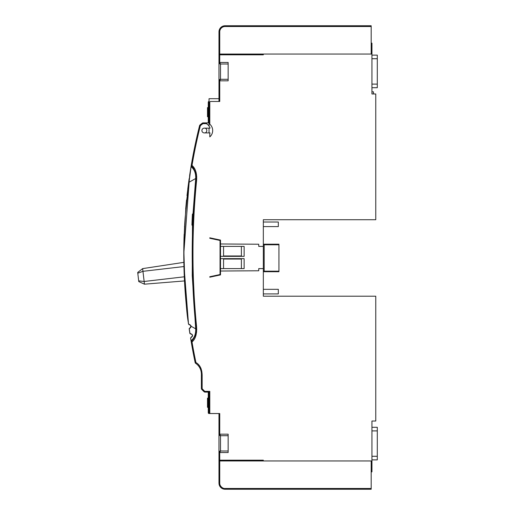 <?xml version="1.0" encoding="UTF-8"?>
<svg xmlns="http://www.w3.org/2000/svg" width="515" height="515" viewBox="0 0 515 515"><rect width="100%" height="100%" fill="white"/><g stroke="black" fill="none" stroke-linecap="round" stroke-linejoin="round"><path stroke-width="0.77" d="M192.024 222.345L192.217 225.358L192.024 222.345A738.974 738.974 90 0 1 192.262 216.867L191.921 225.042L192.745 225.377L192.198 253.676L195.397 322.242M192.262 216.867L192.398 214.169L192.571 216.879L192.719 213.88L193.273 213.912L195.397 185.11M192.398 214.169L193.273 213.912M201.378 374.881L201.384 375.287C201.61 370.008 199.659 365.985 195.546 363.217A0.766 0.766 90 0 1 195.191 362.721A527.077 527.077 90 0 1 191.252 342.057A0.766 0.766 90 0 1 191.496 341.361C195.288 337.261 196.717 332.194 195.771 326.156A738.207 738.207 90 0 1 195.771 181.196C196.717 175.158 195.288 170.092 191.496 165.991L193.775 168.746A524.019 524.019 90 0 1 193.775 168.746L193.601 168.469M191.619 341.252L191.992 340.891M194.87 336.276L195.159 335.387M195.385 334.518L195.938 329.31L195.694 332.902M192.456 225.37L192.237 275.737L195.7 328.84C195.867 333.701 194.567 337.441 191.805 340.048L191.168 341.001L190.595 338.104L191.252 342.057L191.496 341.361L191.245 341.928M191.805 340.048L191.496 341.361L191.284 341.677L191.168 341.001L191.252 342.057L192.005 341.928A526.317 526.317 -90 0 0 195.945 362.56C199.923 364.768 201.989 369.01 202.144 375.287L202.144 388.419A0.766 0.766 -90 0 0 202.369 388.96L204.532 391.123A0.766 0.766 -90 0 0 205.073 391.349L209.792 391.349L209.792 412.766A0.766 0.766 -90 0 0 210.558 413.532L219.738 413.532L219.738 434.177L228.151 434.177L228.151 452.537L219.738 452.537L219.738 460.185L263.332 460.185L263.332 460.951L218.972 460.951L218.972 452.537L219.345 451.539L220.369 451.011L228.151 451.005L220.504 451.005A1.532 1.532 -90 0 0 219.429 451.449L220.369 451.011M191.245 165.424L191.252 165.296A527.077 527.077 90 0 1 199.562 125.712A1.532 1.532 90 0 1 200.103 124.875L202.241 123.214A1.532 1.532 90 0 1 203.18 122.885L208.266 122.885L204.275 122.885L208.266 122.885L204.275 122.885L206.309 123.652L203.18 123.652A0.766 0.766 -90 0 0 202.71 123.812L200.573 125.48A0.766 0.766 -90 0 0 200.303 125.898A526.317 526.317 -90 0 0 192.005 165.424C195.636 168.457 197.148 173.742 196.53 181.267A737.441 737.441 -90 0 0 196.53 326.085C197.071 333.842 195.565 339.121 192.005 341.928L191.496 341.361A0.766 0.766 0 0 0 191.252 342.057L190.582 337.956L191.702 336.984M191.252 165.309L189.681 175.106L183.791 253.676L183.907 264.787L183.791 253.676L183.861 262.354L142.642 268.618L144.142 281.48L184.299 276.8M185.69 208.993L186.379 201.474M183.952 240.569L184.035 237.608M184.151 234.203L183.881 243.73M187.769 189.024L189.16 178.647M186.527 200.058L186.424 201.043M189.095 179.091L187.003 195.571M195.7 328.84L191.052 326.233L190.968 325.725L188.503 324.012L183.907 264.787L188.503 324.012L190.241 324.926L190.988 326.529L190.859 325.75M219.062 460.539L218.972 460.191A0.766 0.766 0 0 0 219.738 460.951L218.972 460.185L219.738 460.185L219.738 460.951L263.332 460.951L219.738 460.951L219.738 483.128C219.577 485.941 222.622 488.799 225.094 488.484L371.18 488.484L371.18 489.25L371.18 460.951L371.939 460.951L371.939 421.025L375.77 421.025L375.77 296.202L263.332 296.202L263.332 268.592L258.742 268.592L258.742 270.768L220.504 271.025L220.504 274.907L209.792 277.199L209.792 276.729L220.047 274.534L220.047 240.466L209.792 238.271L209.792 237.801L220.504 240.093L220.504 243.975L258.742 244.232L258.742 246.408L263.332 246.408L263.332 219.718L375.77 219.718L375.77 93.975L371.939 93.975L371.939 54.049L263.332 54.049L263.332 54.815L219.738 54.815L219.738 62.463L228.151 62.463L228.151 80.823L219.738 80.823L219.738 101.474L210.558 101.474A0.766 0.766 -90 0 0 209.792 102.234L209.792 124.186A8.414 8.414 90 0 1 209.792 136.887L209.792 132.909L204.275 132.909A2.369 2.369 90 0 1 201.906 130.533A2.369 2.369 90 0 1 204.275 128.164L210.03 128.164A7.841 7.841 -90 0 0 209.032 126.117L209.032 98.706L218.972 98.706M209.792 402.981L209.032 402.981L209.032 392.115L209.792 392.115L205.073 392.115A1.532 1.532 90 0 1 203.992 391.664L201.828 389.501A1.532 1.532 90 0 1 201.384 388.419L202.144 388.419M371.18 472.879L371.18 484.66L371.18 472.879M371.18 489.25L371.18 478.081L371.18 489.25L371.18 484.66L371.18 489.25L225.094 489.25C221.373 488.89 219.339 486.849 218.972 483.128L218.972 460.185A0.766 0.766 90 0 0 219.738 460.951L371.18 460.951M218.972 472.879L218.972 471.392M210.03 128.164A7.841 7.841 -90 0 0 206.309 123.652M219.738 460.185L263.332 460.185M228.151 452.537L219.738 452.537L220.504 451.005L220.504 435.709L228.151 435.709L220.452 435.709L219.416 435.259A1.532 1.532 -90 0 0 220.504 435.709L219.738 434.177L228.151 434.177M202.369 388.96L201.828 389.501L203.992 391.664L205.073 392.115L209.032 392.115L205.073 392.115L205.073 391.349L209.792 391.349M198.487 364.614L198.816 364.968M199.151 365.367L199.537 365.856M200.515 367.427L201.223 369.094M201.745 371.019L202.144 374.766M196.704 329.059L196.698 330.012M196.614 331.609L196.518 332.555M195.809 335.877L195.539 336.649M195.095 337.679L194.709 338.452M194.168 339.379L193.769 339.971M193.131 340.801L192.159 341.793M192.758 166.145L193.131 166.57M193.228 166.68L194.116 167.903M194.303 168.193L194.734 168.959M195.887 171.74L196.125 172.615M196.357 173.761L196.498 174.675M196.633 176.046L196.685 177.025M196.691 178.596L196.588 180.63M228.151 80.823L219.738 80.823L220.504 79.291L228.151 79.291L220.504 79.291A1.532 1.532 -90 0 0 219.429 79.735L220.504 79.291L220.504 63.995L228.151 63.995L220.504 63.995A1.532 1.532 -90 0 1 219.435 63.557M218.972 54.815L218.972 47.934L218.972 54.815L219.738 54.049A0.766 0.766 0 0 0 218.972 54.815A0.766 0.766 90 0 1 219.738 54.049L263.332 54.049L263.332 54.815L218.972 54.815L218.972 62.463L219.358 63.474L218.972 62.47L228.151 62.463M243.395 489.25L241.541 489.25M225.094 488.484L225.094 489.25A6.116 6.116 9.7 0 1 219.087 484.293L218.972 483.128L219.738 483.128M375.77 219.718L375.77 96.575M263.332 296.202L263.332 289.321L278.325 289.321L263.332 289.321L263.332 271.727L278.937 271.727L278.937 271.186L264.176 271.186L264.176 271.727M278.325 289.321L278.325 293.904L263.332 293.904L278.325 293.904M278.937 271.186L278.937 244.194L263.332 244.194L263.332 222.01L278.325 222.01L263.332 222.01L263.332 219.718M278.325 222.01L278.325 226.6L263.332 226.6L278.325 226.6M278.937 244.599L278.937 271.379M278.937 244.786L264.176 244.786L264.176 271.186M264.176 244.194L264.176 244.786M263.332 244.194L263.332 271.038L264.176 271.038M263.332 271.038L263.332 271.727M371.939 54.049L371.946 43.144L371.18 43.144L371.939 43.144L371.18 43.144L371.18 30.34L371.18 43.144L371.939 43.144L371.939 48.925L371.939 43.144L371.18 43.144L371.946 43.144L371.946 54.738M219.055 30.887L219.087 30.707A6.116 6.116 9.7 0 1 225.094 25.75L225.094 26.516A5.356 5.356 9.7 0 0 219.738 31.872L218.972 31.872L218.972 54.049L263.332 54.049M371.18 48.545L371.939 48.545M371.939 54.738L371.939 48.165L371.939 54.738M371.939 48.925L371.939 43.144L371.18 43.144L371.939 43.144L371.939 48.165L371.939 43.144L371.18 43.144L371.946 43.144L371.946 48.925M371.939 460.951L371.939 466.455L371.18 466.455M371.939 466.075L371.946 471.856L371.18 471.856L371.939 471.856L371.18 471.856L371.939 471.856L371.18 471.856L371.939 471.856L371.939 460.262L371.939 471.856L371.939 466.075L371.939 471.856L371.18 471.856L371.939 471.856L371.939 466.455M371.939 464.62L371.939 459.882L371.946 464.62M371.939 422.558L371.946 427.296L371.939 422.558M371.946 460.262L371.946 471.856L371.18 471.856L371.946 471.856L371.946 466.075M371.946 427.296L371.946 422.558L371.946 427.296L371.946 426.452L371.946 427.296L377.295 427.296L377.295 459.882L377.295 427.296L377.295 430.894L377.295 427.296L371.939 427.296L371.939 426.452L371.939 460.719L371.939 459.882L377.295 459.882M375.77 296.202L375.77 421.025M371.946 459.882L371.946 460.719L371.946 459.882M263.332 246.408L263.332 268.592M220.504 271.025L220.504 256.354L244.136 256.354L244.136 246.408L220.504 246.408L220.504 243.975M220.504 258.646L244.136 258.646L244.136 268.592L220.504 268.592M239.623 259.032L239.623 258.646M220.504 256.354L220.504 246.408M239.623 256.354L239.623 255.974M223.561 268.592L223.561 259.032L241.381 259.032L241.381 268.592M241.381 246.408L241.381 255.974L223.561 255.974L223.561 246.408M219.738 101.474L218.972 101.474L218.972 80.816L219.345 79.825L220.369 79.297M219.39 79.767A1.532 1.532 -90 0 0 218.972 80.797M218.972 101.474L218.972 62.47A1.532 1.532 -90 0 0 219.409 63.532L220.504 63.995L219.738 62.463M219.358 63.474L220.452 63.995M218.972 89.398L218.972 88.799M210.416 413.513L209.032 413.532A0.766 0.766 90 0 1 208.266 412.766L208.266 392.572L208.266 412.766L209.792 412.766M219.738 413.532L218.972 413.532L218.972 434.184L219.416 435.259L220.452 435.709M209.032 392.572L208.266 392.572L208.266 412.766A0.766 0.766 0 0 0 209.032 413.532L209.032 402.981M208.266 407.326L207.5 407.326L208.266 407.41M208.266 406.522L207.5 406.522L207.5 407.326M207.5 406.522L207.5 398.147L208.266 398.147M208.266 404.983L207.5 404.983M208.266 399.646L207.5 399.646M219.39 451.481A1.532 1.532 -90 0 0 218.972 452.511L219.345 451.539M218.972 434.203A1.532 1.532 -90 0 0 219.409 435.246M219.358 435.194L218.972 434.184L218.972 452.537L219.738 452.537M218.972 467.066L218.972 466.732L218.972 467.066M222.029 460.185L222.029 460.951M209.792 132.909L209.792 133.546A7.841 7.841 -90 0 0 210.03 132.909L209.792 132.909M209.032 132.909L209.032 128.164M207.5 107.59L208.266 107.59L207.5 107.59L207.5 116.77L208.26 116.77L207.5 116.77M209.032 122.885L203.18 122.885L208.266 122.885L203.18 122.885L208.266 122.885L205.305 123.194M207.5 115.939L208.266 115.939M208.266 114.291L207.5 114.291M208.266 109.122L207.5 109.122M208.266 107.667L207.5 107.667M208.266 102.234A0.766 0.766 90 0 1 209.032 101.474A0.766 0.766 0 0 0 208.266 102.234L208.266 122.885L208.266 102.234L209.032 102.234M190.627 333.978L191.194 333.984M190.685 338.072L192.571 335.677L192.449 334.917L189.919 333.179L189.288 328.879L189.848 333.366M190.067 324.856L190.968 325.725M191.265 165.598L191.168 166.364L191.252 165.296L192.005 165.424L191.496 165.991A0.766 0.766 90 0 1 191.252 165.296L189.681 175.106M188.741 182.413L185.149 217.832C184.46 226.613 184.055 238.419 183.939 253.251C184.924 290.441 186.482 314.021 188.612 323.999L188.503 324.012C184.93 297.458 183.385 270.781 183.881 243.994L185.941 206.109L191.252 165.296A0.766 0.766 0 0 0 191.496 165.991L191.844 167.13L191.168 166.364L188.741 182.413L195.706 178.512C195.893 173.658 194.593 169.924 191.805 167.304M195.706 178.512L192.996 213.892M191.052 326.233L189.288 328.879M190.705 333.984L190.074 333.308M191.799 166.274L193.531 168.353M191.541 166.03L194.548 170.265L195.88 176.175M200.573 125.48L200.103 124.875L199.562 125.712A1.532 1.532 90 0 1 200.103 124.875L202.241 123.214L203.18 123.194M205.144 132.909A2.524 2.524 -90 0 0 205.144 128.164M210.03 132.909A7.841 7.841 90 0 1 209.792 133.546M201.384 376.15L201.384 376.98M201.384 377.643L201.378 379.162M201.378 382.909L201.378 384.338M201.378 384.776L201.384 384.242M201.384 382.999L201.384 379.079M201.384 375.235L201.384 384.853L201.384 375.287L202.144 375.287M195.546 363.217L195.546 363.217A0.766 0.766 0 0 1 195.191 362.721L195.945 362.56L195.546 363.217A0.766 0.766 90 0 1 195.391 363.094A0.766 0.766 0 0 0 195.546 363.217C199.633 366.075 201.577 370.098 201.384 375.287L201.384 388.419L201.384 375.287L201.384 388.419L201.828 389.501L203.992 391.664L204.532 391.123M184.479 226.677L184.563 227.051M191.117 337.125L192.391 336.366L191.438 337.042M190.827 337.892L191.702 336.99M192.571 335.677L192.391 336.366L192.353 334.956L191.22 333.984L192.449 334.917M191.722 334.1L191.22 333.984M190.402 333.926L189.861 333.366L189.288 329.626M189.81 333.205L189.198 328.557L190.653 327.546L191.091 326.484M189.423 328.705L190.679 327.521M188.632 183.057L188.587 183.578M219.738 31.872L219.738 54.049L371.18 54.049L371.18 25.75L371.18 30.34L371.18 25.75L286.282 25.75L371.18 25.75L293.93 25.75L371.18 25.75L371.18 35.644L371.18 25.75L225.094 25.75L221.765 26.735M252.247 25.75L249.183 25.75L252.247 25.75M244.593 25.75L241.535 25.75L244.593 25.75M259.895 25.75L256.831 25.75L259.895 25.75M267.543 25.75L264.478 25.75L267.543 25.75M282.838 25.75L279.78 25.75L282.838 25.75M275.19 25.75L272.132 25.75L275.19 25.75M371.18 36.919L371.18 42.121L371.18 36.919M371.18 42.121L371.18 43.144L371.18 42.121M243.067 25.75L241.535 25.75L243.067 25.75M266.01 25.75L264.485 25.75L266.01 25.75M258.363 25.75L256.831 25.75L258.363 25.75M281.306 25.75L279.78 25.75L281.306 25.75M221.534 26.896L220.317 28.048M219.635 29.098L219.319 29.838M371.18 25.75L225.094 25.75C221.373 26.117 219.339 28.151 218.972 31.872A6.116 6.116 9.7 0 1 225.094 25.75A6.116 6.116 9.7 0 0 219.087 30.707L219.087 30.707A6.116 6.116 9.7 0 1 225.094 25.75L367.356 25.75M218.972 42.121L218.972 47.625M184.492 280.933L144.458 284.183L144.142 281.48L138.677 280.842L137.705 272.461L142.642 268.618M183.945 266.545L142.958 271.321L137.788 273.201M138.677 280.842L138.767 281.583L144.458 284.183M263.332 244.882L264.176 244.882M371.946 55.124L371.946 50.38L371.946 55.124L371.946 50.38L371.946 55.124L377.295 55.124L371.939 55.124L371.939 50.38L371.939 91.837L371.939 87.705L371.939 91.837L371.939 87.705L371.939 88.548L371.939 87.705L377.295 87.705L377.295 84.112L377.295 87.705L377.295 84.112L377.295 87.705L371.946 87.705L371.946 91.837L371.946 87.705M373.472 93.975L373.472 91.837L371.939 91.837L371.939 93.975M377.295 55.124L377.295 84.112L377.295 55.124M192.868 222.377L192.333 222.358A738.665 738.665 90 0 1 192.571 216.879L193.576 216.931M193.202 225.396L192.745 225.377M377.295 430.894L371.939 430.894M371.939 456.284L377.295 456.284M218.972 62.47L218.972 80.823L219.345 79.825M218.972 413.532L218.972 452.537M219.738 80.823L218.972 80.823M219.738 54.049L219.738 54.815M218.972 434.177L219.738 434.177M208.266 113.944L207.5 113.944M207.5 111.568L208.266 111.568M195.546 326.182L196.53 326.085M195.546 181.171L196.53 181.267M191.252 165.296L199.562 125.712L200.303 125.898M202.71 123.812L202.241 123.214L200.103 124.875M203.18 122.885L203.18 123.652M192.475 335.716L192.353 334.956M371.18 26.516L225.094 26.516M377.295 58.716L371.939 58.716M371.939 84.112L377.295 84.112M218.972 93.228L218.972 88.162M208.266 116.693L207.5 116.693M189.237 324.811L188.458 324.019M195.191 362.721L191.252 342.057M184.042 237.338L183.861 245.179M190.196 327.817L190.653 327.546M190.537 333.984L189.771 333.205M191.831 334.164L191.451 334.01"/></g></svg>
